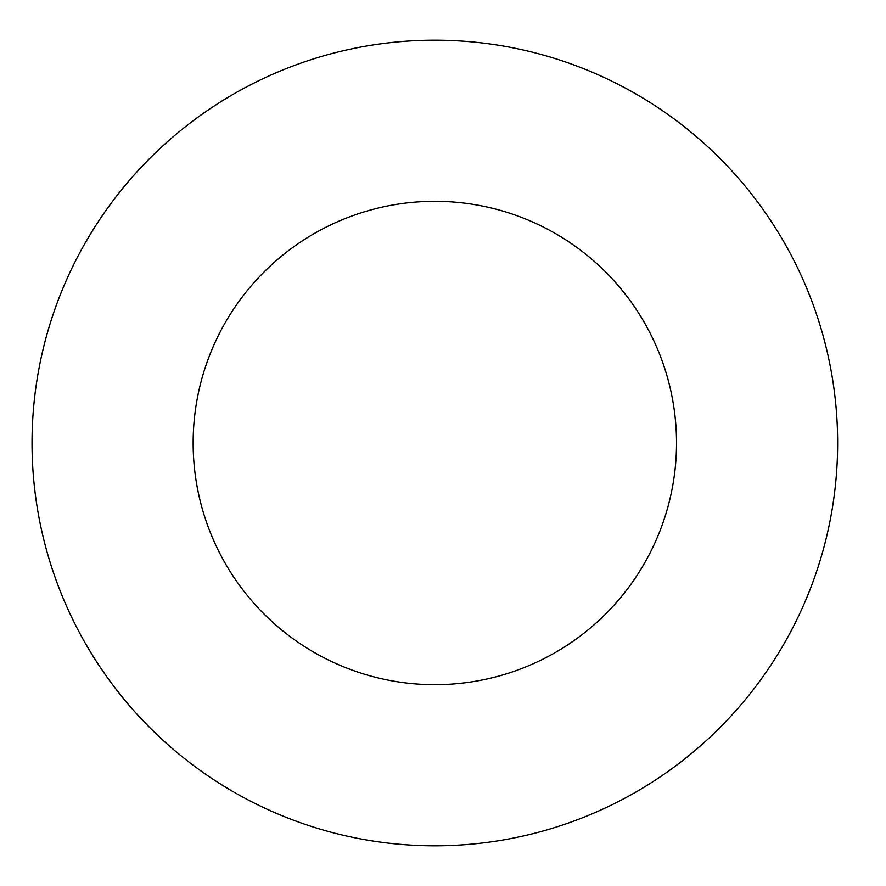 <?xml version="1.0" encoding="UTF-8"?>
<svg xmlns="http://www.w3.org/2000/svg" width="886" height="886" viewBox="0 0 886 886"><rect width="100%" height="100%" fill="white"/><g stroke="black" fill="none" stroke-linecap="round" stroke-linejoin="round"><path stroke-width="1.33" d="M676.516 443A241.679 241.679 0 0 1 313.998 652.306A241.679 241.679 0 0 1 313.998 233.694A241.679 241.679 0 0 1 676.516 443M837.647 443A402.798 402.798 0 0 1 233.439 791.84A402.798 402.798 0 0 1 233.439 94.16A402.798 402.798 0 0 1 837.647 443"/></g></svg>
